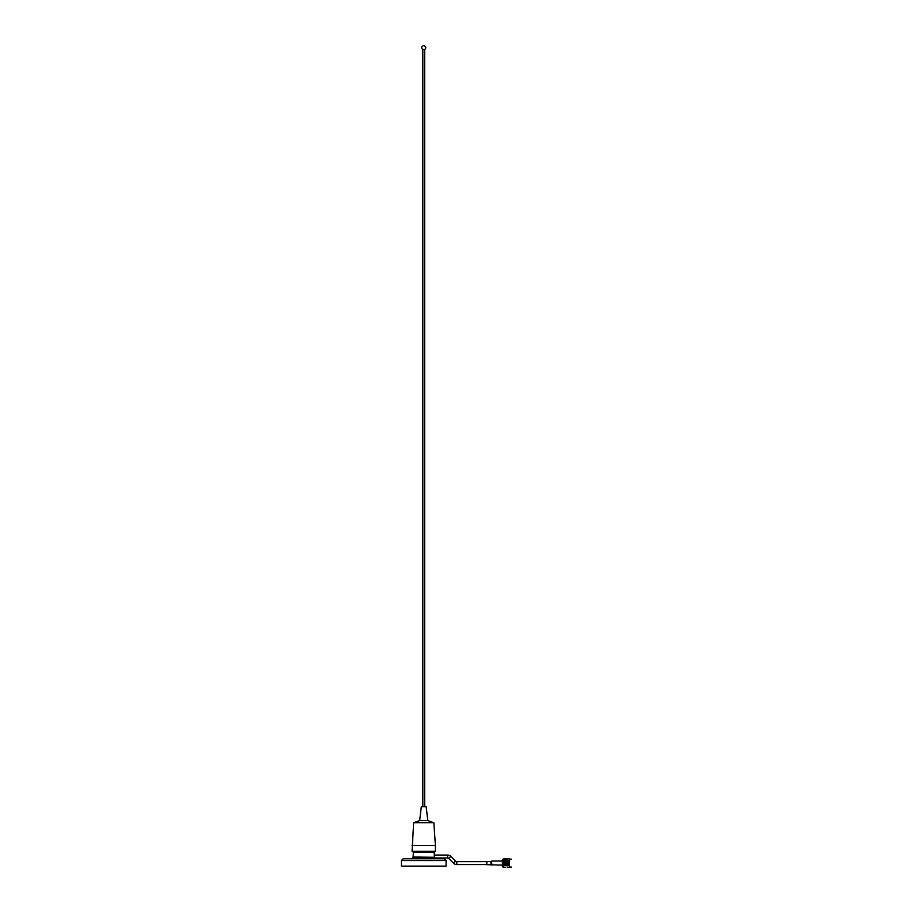 <?xml version="1.0" encoding="UTF-8"?>
<svg xmlns="http://www.w3.org/2000/svg" width="913" height="913" viewBox="0 0 913 913"><rect width="100%" height="100%" fill="white"/><g stroke="black" fill="none" stroke-linecap="round" stroke-linejoin="round"><path stroke-width="1.37" d="M434.691 857.296L412.722 857.296L412.722 858.768L406.696 858.768M406.399 858.768L403.181 858.768L401.412 860.525L446.069 860.525L446.069 866.254L401.412 866.254L446.069 866.106L401.412 866.106L401.412 860.525M412.722 858.768L440.785 858.768M446.069 860.525L444.311 858.768L441.093 858.768M413.167 851.304L413.167 851.886L434.326 851.886L434.326 851.304M486.857 864.543L456.774 864.543A4.645 4.645 0 0 1 453.499 863.184L448.74 858.437A1.586 1.586 0 0 0 447.621 857.969L434.759 857.969L434.759 858.768M486.857 861.632L456.774 861.632A1.735 1.735 0 0 1 455.553 861.13L450.805 856.383A4.497 4.497 0 0 0 447.621 855.059L447.621 857.969M434.086 851.886L434.36 854.956M413.406 851.886L413.11 856.999L433.949 857.296M434.383 852.183L413.11 852.183M434.383 854.83L434.246 856.999M490.932 864.668L490.932 861.507L486.857 861.507L486.857 864.668L502.047 865.147M502.858 859.144L502.858 867.03L502.858 859.144L504.889 858.848L503.588 859.053L504.25 858.996L503.588 859.19L504.25 859.179L503.588 859.384L504.25 859.43L503.588 859.635L504.25 859.726L503.588 859.943L504.25 860.08L503.588 860.297L504.25 860.491L503.588 860.697L504.25 860.925L503.588 861.142L504.25 861.404L503.588 861.61L504.25 861.906L503.736 863.367M502.367 859.886L502.367 866.289L502.664 859.886M511.44 867.053L509.522 867.053L509.306 858.893M508.678 858.825L508.05 858.882M503.691 867.259L503.44 859.122M509.237 860.514L508.473 860.491L509.237 860.662M504.684 867.327L505.517 867.327M507.206 867.327L508.05 867.327M508.473 867.327L509.237 867.35M504.467 865.57L504.467 864.965L503.588 865.284M504.467 865.113L503.736 865.147M505.094 865.775L504.25 865.49M504.467 864.622L503.588 864.828M505.734 865.57L505.734 864.965L503.588 865.102M505.094 864.873L504.25 865.033M505.734 865.113L504.684 865.49M506.361 865.775L505.517 865.49M504.467 864.12L503.588 864.349M507 865.57L507 864.965L504.044 864.794M505.094 864.371L504.25 864.543M505.734 864.622L504.889 864.794M507 865.113L505.094 865.193M506.361 864.873L505.517 865.033M507.628 865.775L506.783 865.49M504.467 863.595L503.588 863.846M505.094 863.858L504.25 864.029M505.734 864.12L504.889 864.291M508.256 865.57L508.256 864.965L505.311 864.794M506.361 864.371L505.517 864.543M507 864.622L506.144 864.794M508.256 865.113L506.361 865.193M507.628 864.873L506.783 865.033M508.895 865.775L508.05 865.49M504.467 863.059L503.691 863.23M505.094 863.321L504.25 863.504M505.734 863.595L504.889 863.766M506.361 863.858L505.517 864.029M507 864.12L506.144 864.291M509.237 865.216L506.578 864.794M507.628 864.371L506.783 864.543M508.256 864.622L507.411 864.794M509.237 865.467L507.628 865.193M508.895 864.873L508.05 865.033M504.467 862.523L503.691 862.705M505.094 862.785L504.25 862.968M505.734 863.059L504.889 863.23M506.361 863.321L505.517 863.504M507 863.595L506.144 863.766M507.628 863.858L506.783 864.029M508.256 864.12L507.411 864.291M508.895 865.193L507.845 864.794M508.895 864.371L508.05 864.543M504.467 861.998L503.691 862.18M505.094 862.26L504.25 862.431M505.734 862.523L504.889 862.694M506.361 862.785L505.517 862.968M507 863.059L506.144 863.23M507.628 863.321L506.783 863.504M508.256 863.595L507.411 863.766M508.895 863.858L508.05 864.029M506.361 860.628L503.691 861.667M505.094 861.746L504.25 861.906M505.734 861.998L504.889 862.169M506.361 862.26L505.517 862.431M507 862.523L506.144 862.694M507.628 862.785L506.783 862.968M508.256 863.059L507.411 863.23M508.895 863.321L508.05 863.504M505.094 860.628L503.588 861.324M507.628 860.628L504.889 861.655M506.361 861.746L505.517 861.906M507 861.998L506.144 862.169M507.628 862.26L506.783 862.431M508.256 862.523L507.411 862.694M508.895 862.785L508.05 862.968M503.839 860.628L504.467 861.005L503.691 860.731M505.094 861.575L504.044 861.164M508.895 860.628L506.144 861.655M507.628 861.746L506.783 861.906M508.256 861.998L507.411 862.169M508.895 862.26L508.05 862.431M505.734 860.856L504.889 860.708M506.361 861.575L505.311 861.164M509.237 861.119L507.411 861.655M508.895 861.746L508.05 861.906M507 860.856L506.144 860.708M507.628 861.575L506.578 861.164M508.256 860.856L507.411 860.708M508.895 861.575L507.845 861.164M503.908 858.825L505.517 858.825L504.25 859.179M505.094 858.825L506.783 858.825L505.517 859.179M506.361 858.825L508.05 858.825L506.783 859.179M506.144 858.825L505.517 858.882M504.889 858.825L504.044 858.825M507.411 858.825L506.783 858.882M508.895 861.233L508.256 861.005M507.628 861.233L507 861.005M506.361 861.233L505.734 861.005M505.094 861.233L504.467 861.005M509.374 863.938L503.588 861.61M509.374 864.44L503.588 862.1M508.895 864.737L503.588 862.614M507.628 864.737L503.588 863.127M506.361 864.737L503.588 863.641M505.094 864.737L503.588 864.155M504.467 865.41L503.839 865.193M423.803 45.65C426.109 46.46 426.428 47.761 424.75 49.53L422.742 49.53C421.064 47.761 421.372 46.46 423.678 45.65L423.678 45.65M426.166 806.67L421.315 806.67L419.672 820.593L427.82 820.593L426.166 806.67L421.315 806.67M427.82 820.593L432.865 822.362L414.616 822.659M412.117 845.427L435.41 845.427L433.835 822.659L413.646 822.659L412.071 851.304L435.41 851.304L435.41 845.427L412.071 845.427M450.805 856.383L448.74 858.437M456.774 861.632L456.774 864.543M455.553 861.13L453.499 863.184M490.932 861.507L491.354 864.839M491.354 861.336L491.491 864.965M491.491 861.21L491.902 865.147M447.621 855.059L434.348 855.059M491.902 861.039L502.047 861.039M509.522 859.122L511.44 859.122M503.44 867.03L502.858 867.03M424.671 49.53L424.671 806.27M414.616 822.362L419.672 820.593M422.822 49.53L422.822 806.27"/></g></svg>
